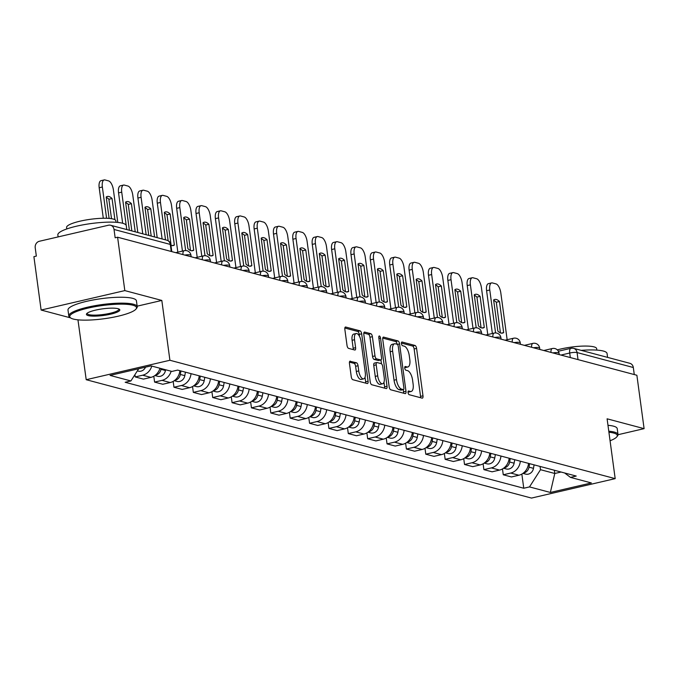 <?xml version="1.0" encoding="UTF-8"?>
<svg xmlns="http://www.w3.org/2000/svg" width="678" height="678" viewBox="0 0 678 678"><rect width="100%" height="100%" fill="white"/><g stroke="black" fill="none" stroke-linecap="round" stroke-linejoin="round"><path stroke-width="1.02" d="M408.071 392.613A1.898 0.797 76.9 0 0 409.173 394.689L422.123 398.13A2.712 1.144 76.9 0 0 422.377 398.139A2.712 1.144 76.9 0 0 422.987 395.816L416.58 348.416A2.712 1.144 76.9 0 0 415.004 345.458L402.054 342.017A1.898 0.797 76.9 0 0 401.876 342.017A1.898 0.797 76.9 0 0 401.452 343.636A1.898 0.797 76.9 0 0 402.554 345.704L404.224 346.153A8.678 3.653 76.9 0 1 409.266 355.611L409.8 359.56A8.678 3.653 76.9 0 1 407.859 366.976A8.678 3.653 76.9 0 1 407.037 366.951L405.368 366.51A1.898 0.797 76.9 0 0 405.181 366.501A1.898 0.797 76.9 0 0 404.758 368.129A1.898 0.797 76.9 0 0 405.859 370.196L407.537 370.637A8.678 3.653 76.9 0 1 412.58 380.104L413.114 384.053A8.678 3.653 76.9 0 1 411.173 391.469A8.678 3.653 76.9 0 1 410.351 391.443L408.673 391.003A1.898 0.797 76.9 0 0 408.495 390.994A1.898 0.797 76.9 0 0 408.071 392.613M350.323 361.145A2.712 1.144 76.9 0 0 350.068 361.137A2.712 1.144 76.9 0 0 349.458 363.45L351.255 376.748A2.712 1.144 76.9 0 0 352.831 379.705L367.213 383.528A2.712 1.144 76.9 0 0 367.476 383.536A2.712 1.144 76.9 0 0 368.078 381.222L361.671 333.822A2.712 1.144 76.9 0 0 360.094 330.864L345.712 327.042A2.712 1.144 76.9 0 0 345.458 327.033A2.712 1.144 76.9 0 0 344.848 329.347L347.017 345.416A2.712 1.144 76.9 0 0 348.594 348.373L354.755 350.009A2.712 1.144 76.9 0 0 355.009 350.018A2.712 1.144 76.9 0 0 355.611 347.695L354.535 339.729A7.255 3.051 76.9 0 1 356.153 333.534A7.255 3.051 76.9 0 1 361.06 341.466L365.281 372.671A7.255 3.051 76.9 0 1 363.654 378.866A7.255 3.051 76.9 0 1 358.755 370.934L358.052 365.739A2.712 1.144 76.9 0 0 356.475 362.781L349.84 361.255M169.907 360.264L161.822 300.439L124.82 290.599L117.599 237.215L636.879 375.256L644.1 428.649L607.098 418.809L615.183 478.634L169.907 360.264L86.208 379.705L531.493 498.076L615.183 478.634M389.164 386.824A2.712 1.144 76.9 0 0 390.74 389.782L405.122 393.604A2.712 1.144 76.9 0 0 405.376 393.613A2.712 1.144 76.9 0 0 405.986 391.299L399.571 343.899A2.712 1.144 76.9 0 0 398.003 340.941L383.621 337.119A2.712 1.144 76.9 0 0 383.358 337.11A2.712 1.144 76.9 0 0 382.756 339.424L389.164 386.824M386.172 388.57L371.79 384.748A2.712 1.144 76.9 0 1 370.213 381.79L363.806 334.39A2.712 1.144 76.9 0 1 364.408 332.076A2.712 1.144 76.9 0 1 364.662 332.076L370.824 333.712A2.712 1.144 76.9 0 1 372.392 336.669L374.993 355.899A2.712 1.144 76.9 0 0 376.57 358.857L380.655 359.942A2.712 1.144 76.9 0 0 380.909 359.95A2.712 1.144 76.9 0 0 381.519 357.628L378.807 337.619A1.898 0.797 76.9 0 1 379.231 335.991A1.898 0.797 76.9 0 1 380.519 338.068L387.028 386.257A2.712 1.144 76.9 0 1 386.426 388.579A2.712 1.144 76.9 0 1 386.172 388.57M124.82 290.599L41.121 310.041L33.9 256.657L36.341 256.089L35.214 247.767A5.526 4.89 -75.1 0 1 39.366 241.266L108.429 225.232A5.526 4.89 -75.1 0 1 110.573 225.257L166.822 240.207A5.526 4.89 104.9 0 1 170.28 244.419L114.031 229.461A5.526 4.89 -75.1 0 0 110.573 225.257M77.953 319.83L86.208 379.705M41.121 310.041L70.554 317.863M117.599 237.215L115.158 237.783L114.031 229.461M558.375 351.229L570.935 348.306A5.526 2.322 76.9 0 1 571.461 348.322A5.526 4.89 104.9 0 1 573.605 348.348L629.854 363.306A5.526 4.89 104.9 0 1 633.32 367.51L577.071 352.56A5.526 1.093 172.3 0 0 569.706 353.026L560.926 355.069M634.269 374.57L633.32 367.51M618.031 434.708L644.1 428.649M520.331 461.201A12.704 11.246 104.9 0 1 510.712 473.049L518.907 475.227A12.704 11.246 -75.1 0 0 528.526 463.379M518.907 475.227L511.458 476.956L503.262 474.778L502.474 468.93M510.712 473.049L503.262 474.778M483.109 463.786L483.897 469.634L492.092 471.812L499.533 470.083A12.704 11.246 -75.1 0 0 509.153 458.226M500.957 456.048A12.704 11.246 104.9 0 1 491.338 467.905L483.897 469.634M463.735 458.633L464.523 464.481L472.719 466.659L480.16 464.93A12.704 11.246 -75.1 0 0 489.787 453.082M481.592 450.904A12.704 11.246 104.9 0 1 471.964 462.752L464.523 464.481M444.361 453.48L445.158 459.328L453.353 461.506L460.794 459.777A12.704 11.246 -75.1 0 0 470.413 447.929M462.218 445.751A12.704 11.246 104.9 0 1 452.599 457.599L445.158 459.328M424.996 448.336L425.784 454.184L433.979 456.362L441.42 454.633A12.704 11.246 -75.1 0 0 451.048 442.785M442.853 440.607A12.704 11.246 104.9 0 1 433.225 452.455L425.784 454.184M405.622 443.183L406.41 449.031L414.605 451.209L422.047 449.48A12.704 11.246 -75.1 0 0 431.674 437.632M423.479 435.454A12.704 11.246 104.9 0 1 413.851 447.302L406.41 449.031M386.248 438.039L387.045 443.878L395.24 446.065L402.681 444.336A12.704 11.246 -75.1 0 0 412.3 432.479M404.105 430.301A12.704 11.246 104.9 0 1 394.486 442.149L387.045 443.878M366.883 432.886L367.671 438.734L375.866 440.912L383.307 439.183A12.704 11.246 -75.1 0 0 392.935 427.335M384.74 425.157A12.704 11.246 104.9 0 1 375.112 437.005L367.671 438.734M347.509 427.733L348.297 433.581L356.492 435.759L363.942 434.03A12.704 11.246 -75.1 0 0 373.561 422.182M365.366 420.004A12.704 11.246 104.9 0 1 355.747 431.852L348.297 433.581M328.135 422.589L328.932 428.437L337.127 430.615L344.568 428.886A12.704 11.246 -75.1 0 0 354.187 417.038M345.992 414.851A12.704 11.246 104.9 0 1 336.373 426.708L328.932 428.437M308.77 417.436L309.558 423.284L317.753 425.462L325.194 423.733A12.704 11.246 -75.1 0 0 334.822 411.885M326.626 409.707A12.704 11.246 104.9 0 1 316.999 421.555L309.558 423.284M289.396 412.283L290.192 418.131L298.388 420.309L305.829 418.58A12.704 11.246 -75.1 0 0 315.448 406.732M307.253 404.554A12.704 11.246 104.9 0 1 297.634 416.402L290.192 418.131M270.03 407.139L270.819 412.987L279.014 415.165L286.455 413.436A12.704 11.246 -75.1 0 0 296.083 401.588M287.887 399.41A12.704 11.246 104.9 0 1 278.26 411.258L270.819 412.987M250.657 401.986L251.445 407.834L259.64 410.012L267.081 408.283A12.704 11.246 -75.1 0 0 276.709 396.435M268.513 394.257A12.704 11.246 104.9 0 1 258.886 406.105L251.445 407.834M231.283 396.842L232.079 402.69L240.275 404.868L247.716 403.139A12.704 11.246 -75.1 0 0 257.335 391.282M249.14 389.104A12.704 11.246 104.9 0 1 239.52 400.961L232.079 402.69M211.917 391.689L212.706 397.537L220.901 399.715L228.342 397.986A12.704 11.246 -75.1 0 0 237.97 386.138M229.774 383.96A12.704 11.246 104.9 0 1 220.147 395.808L212.706 397.537M192.544 386.536L193.332 392.384L201.527 394.562L208.977 392.833A12.704 11.246 -75.1 0 0 218.596 380.985M210.4 378.807A12.704 11.246 104.9 0 1 200.781 390.655L193.332 392.384M173.17 381.392L173.966 387.24L182.162 389.418L189.603 387.689A12.704 11.246 -75.1 0 0 199.222 375.841M191.026 373.663A12.704 11.246 104.9 0 1 181.407 385.511L173.966 387.24M153.804 376.239L154.592 382.087L162.788 384.265L170.229 382.536A12.704 11.246 -75.1 0 0 179.856 370.688M171.144 371.23A12.704 11.246 104.9 0 1 162.034 380.358L154.592 382.087M134.914 374.68L135.219 376.934L143.414 379.121L150.863 377.392A12.704 11.246 -75.1 0 0 159.974 368.256M151.779 366.078A12.704 11.246 104.9 0 1 142.668 375.205L135.219 376.934M540.069 466.447L540.51 469.693L554.782 473.49L561.062 472.032M554.35 470.244L554.782 473.49L550.358 492.457L529.493 486.914L540.51 469.693M564.647 472.981L570.486 477.388L591.352 482.939L550.358 492.457M138.71 368.747L130.905 380.951L125.176 382.282L523.763 488.245L529.493 486.914M130.905 380.951L110.048 375.409L151.041 365.883L171.898 371.434L177.636 370.095L576.224 476.058L570.486 477.388M161.822 300.439L137.151 306.168M521.848 474.083L523.763 488.245M408.037 392.037A8.678 3.653 76.9 0 0 408.732 392.037L411.173 391.469M404.724 367.552A8.678 3.653 76.9 0 0 405.427 367.544L407.859 366.976M420.555 397.715A2.712 1.144 76.9 0 0 420.546 396.384L414.139 348.984A2.712 1.144 76.9 0 0 412.563 346.026L401.41 343.06M397.105 344.255A2.712 1.144 76.9 0 0 395.562 341.509L382.748 338.102M403.554 393.189A2.712 1.144 76.9 0 0 403.546 391.867L403.24 389.621M403.283 389.562A1.898 0.797 76.9 0 0 403.461 389.57A1.898 0.797 76.9 0 0 403.885 387.952L398.257 346.339A1.898 0.797 76.9 0 0 397.155 344.271L395.393 343.805A8.678 3.653 76.9 0 0 394.571 343.78A8.678 3.653 76.9 0 0 392.63 351.187L396.477 379.629A8.678 3.653 76.9 0 0 401.512 389.096L403.283 389.562L400.842 390.13A1.898 0.797 76.9 0 0 401.02 390.138A1.898 0.797 76.9 0 0 401.181 390.053M394.571 343.78L392.13 344.348A8.678 3.653 76.9 0 0 390.189 351.755L392.63 351.187M400.842 390.13L399.071 389.664A8.678 3.653 76.9 0 1 394.037 380.197L390.189 351.755M363.798 333.067L368.383 334.279L370.824 333.712M378.697 360.391A2.712 1.144 76.9 0 1 378.468 360.51A2.712 1.144 76.9 0 1 378.214 360.51L374.129 359.416A2.712 1.144 76.9 0 1 372.553 356.467L369.959 337.237A2.712 1.144 76.9 0 0 368.383 334.279M380.951 359.933L381.477 363.798M383.968 382.206L384.587 386.824L387.028 386.257M377.688 375.841A7.255 3.051 76.9 0 0 382.595 383.773A7.255 3.051 76.9 0 0 384.214 377.578L382.723 366.586A2.712 1.144 76.9 0 0 381.155 363.628L377.07 362.544A2.712 1.144 76.9 0 0 376.807 362.535A2.712 1.144 76.9 0 0 376.205 364.849L377.688 375.841L375.248 376.409A7.255 3.051 76.9 0 0 380.155 384.341L382.595 383.773M374.629 363.111A2.712 1.144 76.9 0 0 374.366 363.103A2.712 1.144 76.9 0 0 373.764 365.417L376.205 364.849M375.248 376.409L373.764 365.417M384.596 388.155A2.712 1.144 76.9 0 0 384.587 386.824M363.654 378.866L361.221 379.434A7.255 3.051 76.9 0 1 356.314 371.502L355.611 366.306A2.712 1.144 76.9 0 0 354.035 363.349L349.45 362.128M356.153 333.534L353.713 334.101A7.255 3.051 76.9 0 0 352.094 340.297L354.535 339.729M353.179 349.594A2.712 1.144 76.9 0 0 353.17 348.263L352.094 340.297M359.493 336.356L359.23 334.39A2.712 1.144 76.9 0 0 357.653 331.432L344.839 328.025M365.645 383.112A2.712 1.144 76.9 0 0 365.637 381.79L365.035 377.299M503.669 332.593L499.466 301.515A17.264 7.272 76.9 0 0 494.745 299.464A17.264 7.272 76.9 0 0 493.626 299.964L497.83 331.042A17.264 7.272 76.9 0 0 502.551 333.093A17.264 7.272 76.9 0 0 503.669 332.593L501.33 333.135M507.144 339.712L500.822 292.93A8.289 3.492 76.9 0 0 496.008 283.896L492.406 282.938A8.289 3.492 76.9 0 0 491.618 282.912A8.289 3.492 76.9 0 0 489.77 289.989L495.576 332.932M529.62 463.667L529.018 467.159A6.907 6.11 104.9 0 1 523.399 473.049M534.095 464.862L533.484 468.345A6.907 6.11 104.9 0 1 525.662 474.108L522.941 473.388M500.432 332.89L496.296 302.252A17.264 7.272 76.9 0 0 493.686 300.405M492.372 333.5L486.592 290.726A8.289 3.492 -103.1 0 1 488.448 283.65L491.618 282.912M496.296 302.252L499.466 301.515M484.295 327.44L480.092 296.371A17.264 7.272 76.9 0 0 475.371 294.311A17.264 7.272 76.9 0 0 474.261 294.811L478.456 325.889A17.264 7.272 76.9 0 0 483.185 327.94A17.264 7.272 76.9 0 0 484.295 327.44L481.965 327.983M487.77 334.568L481.448 287.777A8.289 3.492 76.9 0 0 476.634 278.743L473.032 277.785A8.289 3.492 76.9 0 0 472.244 277.76A8.289 3.492 76.9 0 0 470.396 284.845L476.202 327.788M510.254 458.523L509.644 462.006A6.907 6.11 104.9 0 1 504.025 467.896M514.721 459.709L514.11 463.193A6.907 6.11 104.9 0 1 506.288 468.964L503.568 468.235M481.066 327.737L476.922 297.1A17.264 7.272 76.9 0 0 474.32 295.252M473.007 328.347L467.227 285.582A8.289 3.492 -103.1 0 1 469.074 278.497L472.244 277.76M476.922 297.1L480.092 296.371M464.922 322.287L460.726 291.218A17.264 7.272 76.9 0 0 455.997 289.167A17.264 7.272 76.9 0 0 454.887 289.667L459.091 320.736A17.264 7.272 76.9 0 0 463.811 322.796A17.264 7.272 76.9 0 0 464.922 322.287L462.591 322.83M468.405 329.415L462.074 282.633A8.289 3.492 76.9 0 0 457.26 273.59L453.658 272.632A8.289 3.492 76.9 0 0 452.879 272.615A8.289 3.492 76.9 0 0 451.023 279.692L456.828 322.635M490.88 453.37L490.27 456.853A6.907 6.11 104.9 0 1 484.651 462.752M495.347 454.557L494.745 458.048A6.907 6.11 104.9 0 1 486.914 463.811L484.194 463.091M461.693 322.592L457.548 291.955A17.264 7.272 76.9 0 0 454.946 290.108M453.633 323.194L447.853 280.429A8.289 3.492 -103.1 0 1 449.7 273.353L452.879 272.615M457.548 291.955L460.726 291.218M610.064 440.751A33.697 6.67 172.3 0 0 616.794 436.869A33.697 6.67 172.3 0 0 613.683 433.047A33.697 6.67 172.3 0 0 608.912 432.25M608.776 431.2A34.527 6.831 -7.7 0 1 614.302 432.072A34.527 6.831 -7.7 0 1 618.014 434.53A34.527 6.831 -7.7 0 1 617.497 435.988L616.794 436.869M581.19 350.365A34.527 6.831 -7.7 0 1 603.352 351.051A34.527 6.831 -7.7 0 1 607.064 353.509L607.581 357.382M557.324 349.882A24.857 4.915 -7.7 0 1 593.979 346.865A24.857 4.915 -7.7 0 1 596.648 348.628L596.843 350.102M607.971 425.301A34.527 6.831 -7.7 0 1 613.505 426.165A34.527 6.831 -7.7 0 1 617.217 428.623L618.014 434.53M132.888 305.227A33.697 6.67 172.3 0 0 91.657 307.32A33.697 6.67 172.3 0 0 70.597 317.897A33.697 6.67 172.3 0 0 73.351 319.058A33.697 6.67 172.3 0 0 108.014 318.16A33.697 6.67 172.3 0 0 136.007 309.058A33.697 6.67 172.3 0 0 132.888 305.227M70.597 317.897L69.69 317.236A34.527 6.831 -7.7 0 1 68.8 315.965A34.527 6.831 -7.7 0 1 94.589 305.753A34.527 6.831 -7.7 0 1 133.515 304.252A34.527 6.831 -7.7 0 1 137.227 306.71A34.527 6.831 -7.7 0 1 136.702 308.176L136.007 309.058M118.006 308.685A16.848 3.331 -7.7 0 1 119.379 309.27A16.848 3.331 -7.7 0 1 108.853 314.558A16.848 3.331 -7.7 0 1 88.233 315.601A16.848 3.331 -7.7 0 1 86.682 313.685A16.848 3.331 -7.7 0 1 100.675 309.134A16.848 3.331 -7.7 0 1 118.006 308.685M87.157 313.228A16.018 3.17 172.3 0 0 87.14 313.482A16.018 3.17 172.3 0 0 88.86 314.626A16.018 3.17 172.3 0 0 106.921 313.931A16.018 3.17 172.3 0 0 118.887 309.193A16.018 3.17 172.3 0 0 118.803 308.956M58.113 236.919L57.842 234.944A34.527 6.831 -7.7 0 1 83.631 224.732A34.527 6.831 -7.7 0 1 122.557 223.231A34.527 6.831 -7.7 0 1 126.269 225.689L126.794 229.571M66.791 228.952L66.588 227.477A24.857 4.915 -7.7 0 1 85.157 220.13A24.857 4.915 -7.7 0 1 113.184 219.045A24.857 4.915 -7.7 0 1 115.853 220.816L116.057 222.291M68.8 315.965L68.003 310.066A34.527 6.831 -7.7 0 1 93.784 299.854A34.527 6.831 -7.7 0 1 132.719 298.354A34.527 6.831 -7.7 0 1 136.422 300.812L137.227 306.71M445.556 317.143L441.353 286.065A17.264 7.272 76.9 0 0 436.632 284.014A17.264 7.272 76.9 0 0 435.513 284.514L439.717 315.592A17.264 7.272 76.9 0 0 444.437 317.643A17.264 7.272 76.9 0 0 445.556 317.143L443.217 317.685M449.031 324.262L442.709 277.48A8.289 3.492 76.9 0 0 437.895 268.446L434.293 267.488A8.289 3.492 76.9 0 0 433.505 267.463A8.289 3.492 76.9 0 0 431.657 274.548L437.463 317.49M471.507 448.226L470.905 451.709A6.907 6.11 104.9 0 1 465.286 457.599M475.981 449.412L475.371 452.896A6.907 6.11 104.9 0 1 467.549 458.667L464.828 457.938M442.319 317.44L438.183 286.802A17.264 7.272 76.9 0 0 435.573 284.955M434.267 318.05L428.479 275.285A8.289 3.492 -103.1 0 1 430.335 268.2L433.505 267.463M438.183 286.802L441.353 286.065M426.182 311.99L421.979 280.921A17.264 7.272 76.9 0 0 417.258 278.861A17.264 7.272 76.9 0 0 416.148 279.37L420.343 310.439A17.264 7.272 76.9 0 0 425.072 312.49A17.264 7.272 76.9 0 0 426.182 311.99L423.852 312.533M429.657 319.118L423.335 272.336A8.289 3.492 76.9 0 0 418.521 263.293L414.919 262.335A8.289 3.492 76.9 0 0 414.131 262.318A8.289 3.492 76.9 0 0 412.283 269.395L418.089 312.338M452.141 443.073L451.531 446.556A6.907 6.11 104.9 0 1 445.912 452.446M456.608 444.26L456.006 447.743A6.907 6.11 104.9 0 1 448.175 453.514L445.454 452.794M422.953 312.287L418.809 281.658A17.264 7.272 76.9 0 0 416.207 279.811M414.894 312.897L409.114 270.132A8.289 3.492 -103.1 0 1 410.961 263.047L414.131 262.318M418.809 281.658L421.979 280.921M406.808 306.846L402.613 275.768A17.264 7.272 76.9 0 0 397.884 273.717A17.264 7.272 76.9 0 0 396.774 274.217L400.978 305.295A17.264 7.272 76.9 0 0 405.698 307.346A17.264 7.272 76.9 0 0 406.808 306.846L404.478 307.388M410.292 313.965L403.961 267.183A8.289 3.492 76.9 0 0 399.147 258.14L395.554 257.191A8.289 3.492 76.9 0 0 394.766 257.165A8.289 3.492 76.9 0 0 392.909 264.242L398.715 307.185M432.767 437.92L432.157 441.403A6.907 6.11 104.9 0 1 426.538 447.302M437.242 439.115L436.632 442.598A6.907 6.11 104.9 0 1 428.801 448.361L426.089 447.641M403.579 307.142L399.435 276.505A17.264 7.272 76.9 0 0 396.833 274.658M395.52 307.744L389.74 264.979A8.289 3.492 -103.1 0 1 391.587 257.903L394.766 257.165M399.435 276.505L402.613 275.768M387.443 301.693L383.24 270.615A17.264 7.272 76.9 0 0 378.519 268.564A17.264 7.272 76.9 0 0 377.4 269.064L381.604 300.142A17.264 7.272 76.9 0 0 386.324 302.193A17.264 7.272 76.9 0 0 387.443 301.693L385.104 302.235M390.918 308.821L384.596 262.03A8.289 3.492 76.9 0 0 379.782 252.996L376.18 252.038A8.289 3.492 76.9 0 0 375.392 252.013A8.289 3.492 76.9 0 0 373.544 259.098L379.349 302.041M413.394 432.776L412.792 436.259A6.907 6.11 104.9 0 1 407.173 442.149M417.868 433.962L417.258 437.446A6.907 6.11 104.9 0 1 409.436 443.217L406.715 442.488M384.206 301.99L380.07 271.353A17.264 7.272 76.9 0 0 377.46 269.505M376.154 302.6L370.366 259.835A8.289 3.492 -103.1 0 1 372.222 252.75L375.392 252.013M380.07 271.353L383.24 270.615M368.069 296.54L363.866 265.471A17.264 7.272 76.9 0 0 359.145 263.42A17.264 7.272 76.9 0 0 358.035 263.92L362.238 294.989A17.264 7.272 76.9 0 0 366.959 297.049A17.264 7.272 76.9 0 0 368.069 296.54L365.739 297.083M371.544 303.668L365.222 256.886A8.289 3.492 76.9 0 0 360.408 247.843L356.806 246.885A8.289 3.492 76.9 0 0 356.018 246.868A8.289 3.492 76.9 0 0 354.17 253.945L359.976 296.888M394.028 427.623L393.418 431.106A6.907 6.11 104.9 0 1 387.799 436.996M398.495 428.81L397.893 432.293A6.907 6.11 104.9 0 1 390.062 438.064L387.341 437.344M364.84 296.837L360.696 266.208A17.264 7.272 76.9 0 0 358.094 264.361M356.781 297.447L351.001 254.682A8.289 3.492 -103.1 0 1 352.848 247.606L356.018 246.868M360.696 266.208L363.866 265.471M348.704 291.396L344.5 260.318A17.264 7.272 76.9 0 0 339.78 258.267A17.264 7.272 76.9 0 0 338.661 258.767L342.865 289.845A17.264 7.272 76.9 0 0 347.585 291.896A17.264 7.272 76.9 0 0 348.704 291.396L346.365 291.938M352.179 298.515L345.848 251.733A8.289 3.492 76.9 0 0 341.042 242.699L337.441 241.741A8.289 3.492 76.9 0 0 336.652 241.715A8.289 3.492 76.9 0 0 334.796 248.792L340.61 291.735M374.654 422.47L374.053 425.962A6.907 6.11 104.9 0 1 368.434 431.852M379.129 423.665L378.519 427.148A6.907 6.11 104.9 0 1 370.697 432.911L367.976 432.191M345.466 291.693L341.331 261.055A17.264 7.272 76.9 0 0 338.72 259.208M337.407 292.303L331.627 249.529A8.289 3.492 -103.1 0 1 333.483 242.453L336.652 241.715M341.331 261.055L344.5 260.318M329.33 286.243L325.126 255.174A17.264 7.272 76.9 0 0 320.406 253.114A17.264 7.272 76.9 0 0 319.296 253.623L323.491 284.692A17.264 7.272 76.9 0 0 328.22 286.743A17.264 7.272 76.9 0 0 329.33 286.243L326.999 286.786M332.805 293.371L326.482 246.589A8.289 3.492 76.9 0 0 321.669 237.546L318.067 236.588A8.289 3.492 76.9 0 0 317.279 236.563A8.289 3.492 76.9 0 0 315.431 243.648L321.236 286.591M355.289 417.326L354.679 420.809A6.907 6.11 104.9 0 1 349.06 426.699M359.755 418.512L359.145 421.996A6.907 6.11 104.9 0 1 351.323 427.767L348.602 427.047M326.101 286.54L321.957 255.911A17.264 7.272 76.9 0 0 319.355 254.055M318.041 287.15L312.261 244.385A8.289 3.492 -103.1 0 1 314.109 237.3L317.279 236.563M321.957 255.911L325.126 255.174M309.956 281.099L305.761 250.021A17.264 7.272 76.9 0 0 301.032 247.97A17.264 7.272 76.9 0 0 299.922 248.47L304.125 279.548A17.264 7.272 76.9 0 0 308.846 281.599A17.264 7.272 76.9 0 0 309.956 281.099L307.626 281.641M313.439 288.218L307.109 241.436A8.289 3.492 76.9 0 0 302.295 232.393L298.693 231.435A8.289 3.492 76.9 0 0 297.913 231.418A8.289 3.492 76.9 0 0 296.057 238.495L301.863 281.438M335.915 412.173L335.305 415.656A6.907 6.11 104.9 0 1 329.686 421.555M340.381 413.36L339.78 416.851A6.907 6.11 104.9 0 1 331.949 422.614L329.228 421.894M306.727 281.395L302.583 250.758A17.264 7.272 76.9 0 0 299.981 248.911M298.667 281.997L292.888 239.232A8.289 3.492 -103.1 0 1 294.735 232.156L297.913 231.418M302.583 250.758L305.761 250.021M290.591 275.946L286.387 244.868A17.264 7.272 76.9 0 0 281.667 242.817A17.264 7.272 76.9 0 0 280.548 243.317L284.752 274.395A17.264 7.272 76.9 0 0 289.472 276.446A17.264 7.272 76.9 0 0 290.591 275.946L288.252 276.488M294.066 283.073L287.743 236.283A8.289 3.492 76.9 0 0 282.929 227.249L279.328 226.291A8.289 3.492 76.9 0 0 278.539 226.266A8.289 3.492 76.9 0 0 276.692 233.351L282.497 276.293M316.541 407.029L315.94 410.512A6.907 6.11 104.9 0 1 310.321 416.402M321.016 408.215L320.406 411.699A6.907 6.11 104.9 0 1 312.583 417.47L309.863 416.741M287.353 276.243L283.218 245.606A17.264 7.272 76.9 0 0 280.607 243.758M279.302 276.853L273.514 234.088A8.289 3.492 -103.1 0 1 275.37 227.003L278.539 226.266M283.218 245.606L286.387 244.868M271.217 270.793L267.013 239.724A17.264 7.272 76.9 0 0 262.293 237.673A17.264 7.272 76.9 0 0 261.183 238.173L265.378 269.242A17.264 7.272 76.9 0 0 270.107 271.293A17.264 7.272 76.9 0 0 271.217 270.793L268.886 271.336M274.692 277.921L268.369 231.139A8.289 3.492 76.9 0 0 263.556 222.096L259.954 221.138A8.289 3.492 76.9 0 0 259.166 221.121A8.289 3.492 76.9 0 0 257.318 228.198L263.123 271.141M297.176 401.876L296.566 405.359A6.907 6.11 104.9 0 1 290.947 411.249M301.642 403.063L301.04 406.546A6.907 6.11 104.9 0 1 293.21 412.317L290.489 411.597M267.988 271.09L263.844 240.461A17.264 7.272 76.9 0 0 261.242 238.614M259.928 271.7L254.148 228.935A8.289 3.492 -103.1 0 1 255.996 221.859L259.166 221.121M263.844 240.461L267.013 239.724M251.843 265.649L247.648 234.571A17.264 7.272 76.9 0 0 242.919 232.52A17.264 7.272 76.9 0 0 241.809 233.02L246.012 264.098A17.264 7.272 76.9 0 0 250.733 266.149A17.264 7.272 76.9 0 0 251.843 265.649L249.512 266.191M255.326 272.768L248.996 225.986A8.289 3.492 76.9 0 0 244.182 216.952L240.58 215.994A8.289 3.492 76.9 0 0 239.8 215.968A8.289 3.492 76.9 0 0 237.944 223.045L243.749 265.988M277.802 396.723L277.192 400.215A6.907 6.11 104.9 0 1 271.573 406.105M282.268 397.918L281.667 401.401A6.907 6.11 104.9 0 1 273.836 407.164L271.115 406.444M248.614 265.946L244.47 235.308A17.264 7.272 76.9 0 0 241.868 233.461M240.554 266.556L234.774 223.782A8.289 3.492 -103.1 0 1 236.622 216.706L239.8 215.968M244.47 235.308L247.648 234.571M232.478 260.496L228.274 229.427A17.264 7.272 76.9 0 0 223.554 227.367A17.264 7.272 76.9 0 0 222.435 227.867L226.638 258.945A17.264 7.272 76.9 0 0 231.359 260.996A17.264 7.272 76.9 0 0 232.478 260.496L230.139 261.038M235.952 267.624L229.63 220.833A8.289 3.492 76.9 0 0 224.816 211.799L221.214 210.841A8.289 3.492 76.9 0 0 220.426 210.816A8.289 3.492 76.9 0 0 218.579 217.901L224.384 260.844M258.428 391.579L257.826 395.062A6.907 6.11 104.9 0 1 252.208 400.952M262.903 392.765L262.293 396.249A6.907 6.11 104.9 0 1 254.47 402.02L251.75 401.291M229.24 260.793L225.104 230.156A17.264 7.272 76.9 0 0 222.494 228.308M221.189 261.403L215.401 218.638A8.289 3.492 -103.1 0 1 217.257 211.553L220.426 210.816M225.104 230.156L228.274 229.427M213.104 255.352L208.9 224.274A17.264 7.272 76.9 0 0 204.18 222.223A17.264 7.272 76.9 0 0 203.069 222.723L207.273 253.792A17.264 7.272 76.9 0 0 211.994 255.852A17.264 7.272 76.9 0 0 213.104 255.352L210.773 255.886M216.579 262.471L210.256 215.689A8.289 3.492 76.9 0 0 205.442 206.646L201.841 205.688A8.289 3.492 76.9 0 0 201.052 205.671A8.289 3.492 76.9 0 0 199.205 212.748L205.01 255.691M239.063 386.426L238.453 389.909A6.907 6.11 104.9 0 1 232.834 395.808M243.529 387.613L242.927 391.104A6.907 6.11 104.9 0 1 235.096 396.867L232.376 396.147M209.875 255.648L205.731 225.011A17.264 7.272 76.9 0 0 203.129 223.164M201.815 256.25L196.035 213.485A8.289 3.492 -103.1 0 1 197.883 206.409L201.052 205.671M205.731 225.011L208.9 224.274M193.739 250.199L189.535 219.121A17.264 7.272 76.9 0 0 184.814 217.07A17.264 7.272 76.9 0 0 183.696 217.57L187.899 248.648A17.264 7.272 76.9 0 0 192.62 250.699A17.264 7.272 76.9 0 0 193.739 250.199L191.399 250.741M197.213 257.318L190.882 210.536A8.289 3.492 76.9 0 0 186.069 201.502L182.475 200.544A8.289 3.492 76.9 0 0 181.687 200.518A8.289 3.492 76.9 0 0 179.831 207.604L185.645 250.546M219.689 381.282L219.087 384.765A6.907 6.11 104.9 0 1 213.46 390.655M224.164 382.468L223.554 385.952A6.907 6.11 104.9 0 1 215.723 391.723L213.011 390.994M190.501 250.496L186.357 219.858A17.264 7.272 76.9 0 0 183.755 218.011M182.441 251.106L176.661 208.341A8.289 3.492 -103.1 0 1 178.509 201.256L181.687 200.518M186.357 219.858L189.535 219.121M170.941 245.266A17.264 7.272 76.9 0 0 173.254 245.546A17.264 7.272 76.9 0 0 174.365 245.046L170.161 213.977A17.264 7.272 76.9 0 0 165.44 211.917A17.264 7.272 76.9 0 0 164.33 212.426L168.161 240.766M177.839 252.174L171.517 205.392A8.289 3.492 76.9 0 0 166.703 196.349L163.101 195.391A8.289 3.492 76.9 0 0 162.313 195.374A8.289 3.492 76.9 0 0 160.466 202.451L165.525 239.868M200.315 376.129L199.713 379.612A6.907 6.11 104.9 0 1 194.094 385.502M204.79 377.315L204.18 380.799A6.907 6.11 104.9 0 1 196.357 386.57L193.637 385.85M171.136 245.343L166.991 214.714A17.264 7.272 76.9 0 0 164.39 212.867M162.127 238.961L157.288 203.188A8.289 3.492 -103.1 0 1 159.144 196.103L162.313 195.374M172.034 245.589L174.365 245.046M166.991 214.714L170.161 213.977M154.592 236.961L150.787 208.824A17.264 7.272 76.9 0 0 146.067 206.773A17.264 7.272 76.9 0 0 144.956 207.273L148.762 235.41M157.203 237.656L152.143 200.239A8.289 3.492 76.9 0 0 147.329 191.196L143.728 190.247A8.289 3.492 76.9 0 0 142.948 190.221A8.289 3.492 76.9 0 0 141.092 197.298L146.151 234.715M180.95 370.976L180.34 374.459A6.907 6.11 104.9 0 1 174.721 380.358M185.416 372.171L184.814 375.654A6.907 6.11 104.9 0 1 176.983 381.417L174.263 380.697M151.202 236.063L147.618 209.561A17.264 7.272 76.9 0 0 145.016 207.714M142.761 233.817L137.922 198.035A8.289 3.492 -103.1 0 1 139.77 190.959L142.948 190.221M147.618 209.561L150.787 208.824M135.227 231.808L131.422 203.671A17.264 7.272 76.9 0 0 126.701 201.62A17.264 7.272 76.9 0 0 125.583 202.12L129.388 230.257M137.829 232.503L132.778 195.086A8.289 3.492 76.9 0 0 127.964 186.052L124.362 185.094A8.289 3.492 76.9 0 0 123.574 185.069A8.289 3.492 76.9 0 0 121.726 192.154L126.235 225.52M161.101 368.561L160.974 369.315A6.907 6.11 104.9 0 1 155.355 375.205M165.576 369.747L165.44 370.502A6.907 6.11 104.9 0 1 157.618 376.273L154.898 375.544M131.829 230.91L128.252 204.409A17.264 7.272 76.9 0 0 125.642 202.561M122.659 223.257L118.548 192.891A8.289 3.492 -103.1 0 1 120.404 185.806L123.574 185.069M128.252 204.409L131.422 203.671M114.913 219.706L112.048 198.527A17.264 7.272 76.9 0 0 107.327 196.476A17.264 7.272 76.9 0 0 106.217 196.976L109.116 218.418M117.794 222.435L113.404 189.942A8.289 3.492 76.9 0 0 108.59 180.899L104.988 179.941A8.289 3.492 76.9 0 0 104.2 179.924A8.289 3.492 76.9 0 0 102.353 187.001L106.582 218.274M139.024 368.671A6.907 6.11 104.9 0 1 138.507 369.061M145.524 367.162A6.907 6.11 104.9 0 1 138.244 371.12L137.346 370.883M111.506 218.697L108.878 199.264A17.264 7.272 76.9 0 0 106.277 197.417M103.302 218.257L99.183 187.738A8.289 3.492 -103.1 0 1 101.03 180.662L104.2 179.924M108.878 199.264L112.048 198.527M570.317 357.56L569.706 353.026A5.526 2.322 76.9 0 1 570.935 348.306A5.526 5.526 0 0 1 573.605 348.348A5.526 4.89 104.9 0 1 577.071 352.56L578.02 359.611M162.034 380.358L170.229 382.536M181.407 385.511L189.603 387.689M200.781 390.655L208.977 392.833M220.147 395.808L228.342 397.986M239.52 400.961L247.716 403.139M258.886 406.105L267.081 408.283M278.26 411.258L286.455 413.436M297.634 416.402L305.829 418.58M316.999 421.555L325.194 423.733M336.373 426.708L344.568 428.886M355.747 431.852L363.942 434.03M375.112 437.005L383.307 439.183M394.486 442.149L402.681 444.336M413.851 447.302L422.047 449.48M433.225 452.455L441.42 454.633M452.599 457.599L460.794 459.777M471.964 462.752L480.16 464.93M491.338 467.905L499.533 470.083M142.668 375.205L150.863 377.392M559.214 354.611L559.019 353.162A5.526 1.093 172.3 0 0 552.807 352.907M550.977 352.424A5.526 2.322 -103.1 0 1 552.29 348.526L543.764 350.509M539.841 349.458L539.646 348.017A5.526 1.093 172.3 0 0 533.433 347.763M520.467 344.314L520.272 342.865A5.526 1.093 172.3 0 0 514.068 342.61M501.101 339.161L500.906 337.72A5.526 1.093 172.3 0 0 494.694 337.458M481.727 334.017L481.533 332.567A5.526 1.093 172.3 0 0 475.32 332.313M462.354 328.864L462.159 327.415A5.526 1.093 172.3 0 0 455.955 327.16M442.988 323.711L442.793 322.27A5.526 1.093 172.3 0 0 436.581 322.008M423.614 318.567L423.419 317.118A5.526 1.093 172.3 0 0 417.207 316.863M404.249 313.414L404.054 311.973A5.526 1.093 172.3 0 0 397.842 311.711M384.875 308.27L384.68 306.82A5.526 1.093 172.3 0 0 378.468 306.566M365.501 303.117L365.306 301.668A5.526 1.093 172.3 0 0 359.103 301.413M346.136 297.964L345.941 296.523A5.526 1.093 172.3 0 0 339.729 296.261M326.762 292.82L326.567 291.37A5.526 1.093 172.3 0 0 320.355 291.116M307.388 287.667L307.193 286.218A5.526 1.093 172.3 0 0 300.99 285.963M288.023 282.514L287.828 281.073A5.526 1.093 172.3 0 0 281.616 280.819M268.649 277.37L268.454 275.921A5.526 1.093 172.3 0 0 262.242 275.666M249.284 272.217L249.08 270.776A5.526 1.093 172.3 0 0 242.877 270.514M229.91 267.073L229.715 265.623A5.526 1.093 172.3 0 0 223.503 265.369M210.536 261.92L210.341 260.471A5.526 1.093 172.3 0 0 204.129 260.216M191.171 256.767L190.976 255.326A5.526 1.093 172.3 0 0 184.763 255.064M531.603 347.272A5.526 2.322 -103.1 0 1 532.925 343.373L524.399 345.356M512.237 342.127A5.526 2.322 -103.1 0 1 513.551 338.229L505.025 340.203M492.864 336.974A5.526 2.322 -103.1 0 1 494.177 333.076L485.651 335.059M473.49 331.822A5.526 2.322 -103.1 0 1 474.812 327.923L466.286 329.906M454.124 326.677A5.526 2.322 -103.1 0 1 455.438 322.779L446.912 324.762M434.751 321.525A5.526 2.322 -103.1 0 1 436.064 317.626L427.538 319.609M415.377 316.372A5.526 2.322 -103.1 0 1 416.699 312.482L408.173 314.456M396.011 311.227A5.526 2.322 -103.1 0 1 397.325 307.329L388.799 309.312M376.637 306.075A5.526 2.322 -103.1 0 1 377.96 302.176L369.434 304.159M357.272 300.93A5.526 2.322 -103.1 0 1 358.586 297.032L350.06 299.006M337.898 295.778A5.526 2.322 -103.1 0 1 339.212 291.879L330.686 293.862M318.524 290.625A5.526 2.322 -103.1 0 1 319.846 286.735L311.321 288.709M299.159 285.48A5.526 2.322 -103.1 0 1 300.473 281.582L291.947 283.565M279.785 280.328A5.526 2.322 -103.1 0 1 281.099 276.429L272.573 278.412M260.411 275.183A5.526 2.322 -103.1 0 1 261.733 271.285L253.208 273.259M241.046 270.03A5.526 2.322 -103.1 0 1 242.36 266.132L233.834 268.115M221.672 264.878A5.526 2.322 -103.1 0 1 222.986 260.979L214.46 262.962M202.307 259.733A5.526 2.322 -103.1 0 1 203.62 255.835L195.095 257.818M182.933 254.581A5.526 2.322 -103.1 0 1 184.246 250.682L175.721 252.665M171.237 251.47L170.28 244.419A5.526 1.093 172.3 0 1 170.873 244.809A5.526 5.526 0 0 0 166.822 240.207M408.037 391.986L410.351 391.443M404.724 367.493L407.037 366.951M412.563 346.026L415.004 345.458M414.139 348.984L416.58 348.416M420.546 396.384L422.987 395.816M383.129 337.229L383.621 337.119M395.562 341.509L398.003 340.941M397.401 344.407L399.571 343.899M403.546 391.867L405.986 391.299M394.037 380.197L396.477 379.629M399.071 389.664L401.512 389.096M364.179 332.195L364.662 332.076M369.959 337.237L372.392 336.669M372.553 356.467L374.993 355.899M374.129 359.416L376.57 358.857M378.214 360.51L380.655 359.942M378.917 338.441L380.519 338.068M354.035 363.349L356.475 362.781M355.611 366.306L358.052 365.739M356.314 371.502L358.755 370.934M353.17 348.263L355.611 347.695M345.229 327.152L345.712 327.042M357.653 331.432L360.094 330.864M359.23 334.39L361.671 333.822M365.637 381.79L368.078 381.222M533.484 468.345L529.018 467.159M486.592 290.726L489.77 289.989M514.11 463.193L509.644 462.006M467.227 285.582L470.396 284.845M494.745 458.048L490.27 456.853M447.853 280.429L451.023 279.692M475.371 452.896L470.905 451.709M428.479 275.285L431.657 274.548M456.006 447.743L451.531 446.556M409.114 270.132L412.283 269.395M436.632 442.598L432.157 441.403M389.74 264.979L392.909 264.242M417.258 437.446L412.792 436.259M370.366 259.835L373.544 259.098M397.893 432.293L393.418 431.106M351.001 254.682L354.17 253.945M378.519 427.148L374.053 425.962M331.627 249.529L334.796 248.792M359.145 421.996L354.679 420.809M312.261 244.385L315.431 243.648M339.78 416.851L335.305 415.656M292.888 239.232L296.057 238.495M320.406 411.699L315.94 410.512M273.514 234.088L276.692 233.351M301.04 406.546L296.566 405.359M254.148 228.935L257.318 228.198M281.667 401.401L277.192 400.215M234.774 223.782L237.944 223.045M262.293 396.249L257.826 395.062M215.401 218.638L218.579 217.901M242.927 391.104L238.453 389.909M196.035 213.485L199.205 212.748M223.554 385.952L219.087 384.765M176.661 208.341L179.831 207.604M204.18 380.799L199.713 379.612M157.288 203.188L160.466 202.451M184.814 375.654L180.34 374.459M137.922 198.035L141.092 197.298M165.44 370.502L160.974 369.315M118.548 192.891L121.726 192.154M99.183 187.738L102.353 187.001M559.019 353.162A5.526 5.526 0 0 0 552.29 348.526M539.646 348.017A5.526 5.526 0 0 0 532.925 343.373M520.272 342.865A5.526 5.526 0 0 0 513.551 338.229M500.906 337.72A5.526 5.526 0 0 0 494.177 333.076M481.533 332.567A5.526 5.526 0 0 0 474.812 327.923M462.159 327.415A5.526 5.526 0 0 0 455.438 322.779M442.793 322.27A5.526 5.526 0 0 0 436.064 317.626M423.419 317.118A5.526 5.526 0 0 0 416.699 312.482M404.054 311.973A5.526 5.526 0 0 0 397.325 307.329M384.68 306.82A5.526 5.526 0 0 0 377.96 302.176M365.306 301.668A5.526 5.526 0 0 0 358.586 297.032M345.941 296.523A5.526 5.526 0 0 0 339.212 291.879M326.567 291.37A5.526 5.526 0 0 0 319.846 286.735M307.193 286.218A5.526 5.526 0 0 0 300.473 281.582M287.828 281.073A5.526 5.526 0 0 0 281.099 276.429M268.454 275.921A5.526 5.526 0 0 0 261.733 271.285M249.08 270.776A5.526 5.526 0 0 0 242.36 266.132M229.715 265.623A5.526 5.526 0 0 0 222.986 260.979M210.341 260.471A5.526 5.526 0 0 0 203.62 255.835M190.976 255.326A5.526 5.526 0 0 0 184.246 250.682M171.797 251.623L170.873 244.809M401.02 390.138L403.461 389.57M378.468 360.51L380.909 359.95M374.366 363.103L376.807 362.535"/></g></svg>
